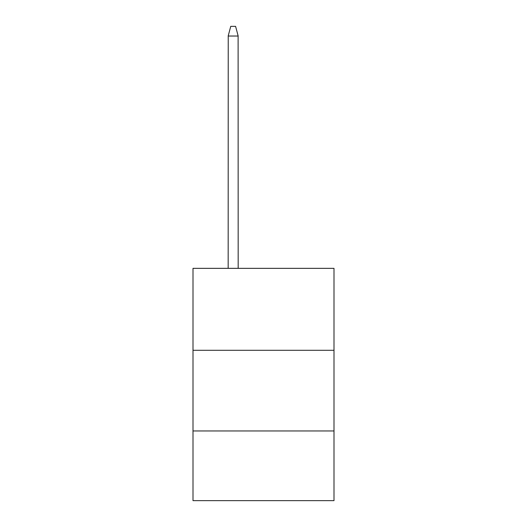 <?xml version="1.0" encoding="UTF-8"?>
<svg xmlns="http://www.w3.org/2000/svg" width="527" height="527" viewBox="0 0 527 527"><rect width="100%" height="100%" fill="white"/><g stroke="black" fill="none" stroke-linecap="round" stroke-linejoin="round"><path stroke-width="0.79" d="M193.001 350.297L333.999 350.297L333.999 268.342L193.001 268.342L193.001 500.65L333.999 500.65L333.999 430.954L193.001 430.954M333.999 430.954L333.999 350.297M238.112 35.81L238.171 268.342M228.171 268.342L228.231 35.81M228.191 35.941L230.754 26.35L235.589 26.35L238.151 35.941M238.171 36.027L228.171 36.027"/></g></svg>
